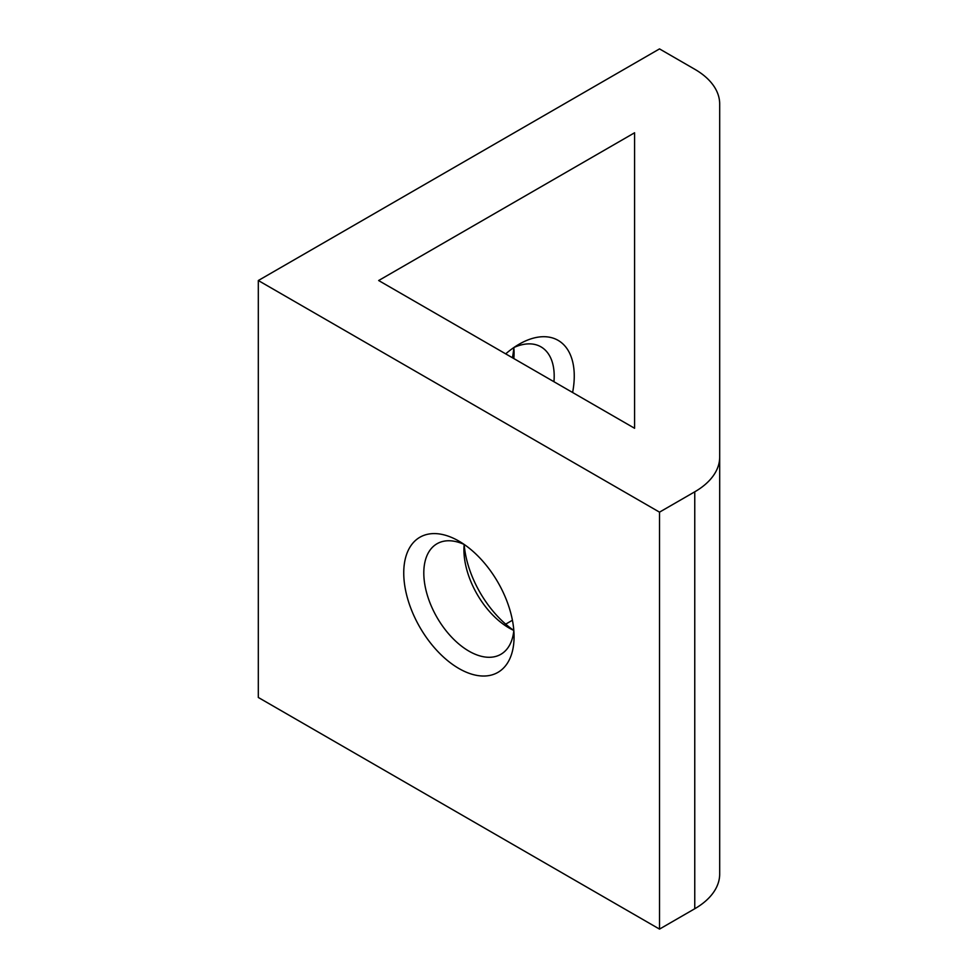 <?xml version="1.0" encoding="UTF-8"?>
<svg xmlns="http://www.w3.org/2000/svg" width="978" height="978" viewBox="0 0 978 978"><rect width="100%" height="100%" fill="white"/><g stroke="black" fill="none" stroke-linecap="round" stroke-linejoin="round"><path stroke-width="1.47" d="M553.939 381.726A63.827 36.858 120 0 0 554.196 376.078A63.827 36.858 120 0 0 540.981 346.86A63.827 36.858 120 0 0 513.817 347.557A63.827 36.858 -60 0 1 514.073 352.911A63.827 36.858 -60 0 1 513.829 358.559M505.699 353.865A78.02 45.037 -60 0 1 519.086 344.232L519.086 344.232A78.02 45.037 -60 0 1 572.607 392.496M512.423 357.752A78.02 45.037 120 0 0 513.829 347.569M464.171 544.453A78.02 45.037 -120 0 0 513.817 630.443A63.827 36.858 60 0 1 509.061 627.974L509.061 627.974A63.827 36.858 60 0 1 463.927 549.807A63.827 36.858 60 0 1 464.183 544.453A63.827 36.858 -120 0 0 437.019 543.744A63.827 36.858 -120 0 0 427.239 594.893A63.827 36.858 -120 0 0 468.939 651.14A63.827 36.858 -120 0 0 500.858 654.306A63.827 36.858 -120 0 0 513.829 630.431M458.914 668.512A78.02 45.037 60 0 1 403.743 572.961A78.02 45.037 60 0 1 458.914 541.115L458.914 541.115A78.02 45.037 60 0 1 514.073 636.666A78.02 45.037 60 0 1 458.914 668.512M659.514 48.9L258.314 280.527L659.514 512.154L694.759 491.812A85.11 49.132 0 0 0 719.686 457.068L719.686 103.998A85.11 49.132 0 0 0 694.759 69.255L659.514 48.9M719.686 457.068L719.686 874.002A85.11 49.132 180 0 1 694.759 908.745L659.514 929.1L258.314 697.473L258.314 280.527M719.686 341.591L719.686 359.611M659.514 929.1L659.514 512.154M512.423 620.248L505.699 624.135M634.588 428.278L634.588 132.776L378.669 280.527L634.588 428.278L634.588 328.84M634.588 300.209L634.588 132.776M694.759 908.745L694.759 491.812"/></g></svg>
